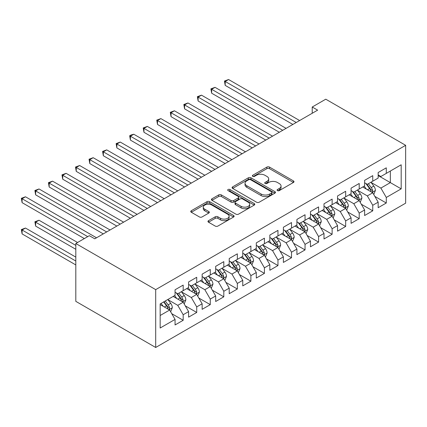 <?xml version="1.0" encoding="UTF-8"?>
<svg xmlns="http://www.w3.org/2000/svg" width="427" height="427" viewBox="0 0 427 427"><rect width="100%" height="100%" fill="white"/><g stroke="black" fill="none" stroke-linecap="round" stroke-linejoin="round"><path stroke-width="0.64" d="M277.459 190.607A1.318 0.758 0 0 0 279.322 190.607L293.445 182.452A1.879 1.084 0 0 0 293.995 181.683A1.879 1.084 0 0 0 293.445 180.92L269.522 167.106A1.879 1.084 0 0 0 266.864 167.106L252.741 175.257A1.318 0.758 0 0 0 252.357 175.796A1.318 0.758 0 0 0 252.741 176.335A1.318 0.758 0 0 0 254.604 176.335L256.43 175.278A6.015 3.475 0 0 1 264.937 175.278L266.928 176.431A6.015 3.475 0 0 1 268.69 178.886A6.015 3.475 0 0 1 266.928 181.342L265.103 182.393A1.318 0.758 0 0 0 264.719 182.932A1.318 0.758 0 0 0 265.103 183.471A1.318 0.758 0 0 0 266.96 183.471L268.791 182.414A6.015 3.475 0 0 1 277.294 182.414L279.29 183.567A6.015 3.475 0 0 1 281.051 186.023A6.015 3.475 0 0 1 279.29 188.478L277.459 189.529A1.318 0.758 0 0 0 277.075 190.068A1.318 0.758 0 0 0 277.459 190.607L277.459 189.529M208.515 220.668A1.879 1.084 0 0 0 207.965 221.432A1.879 1.084 0 0 0 208.515 222.2L215.229 226.075A1.879 1.084 0 0 0 217.887 226.075L233.569 217.023A1.879 1.084 0 0 0 234.119 216.254A1.879 1.084 0 0 0 233.569 215.486L209.646 201.672A1.879 1.084 0 0 0 206.988 201.672L191.307 210.73A1.879 1.084 0 0 0 190.757 211.498A1.879 1.084 0 0 0 191.307 212.262L199.414 216.943A1.879 1.084 0 0 0 202.072 216.943L208.782 213.068A1.879 1.084 0 0 0 209.331 212.304A1.879 1.084 0 0 0 208.782 211.536L204.763 209.214A5.028 2.904 0 0 1 203.289 207.159A5.028 2.904 0 0 1 206.39 204.48A5.028 2.904 0 0 1 211.872 205.109L227.623 214.199A5.028 2.904 0 0 1 229.096 216.254A5.028 2.904 0 0 1 225.99 218.934A5.028 2.904 0 0 1 220.513 218.304L217.887 216.793A1.879 1.084 0 0 0 215.229 216.793L208.515 220.668L208.515 222.2M75.809 243.507L155.695 289.629L155.695 347.477L75.809 301.355L75.809 243.507L89.35 235.688L94.767 238.816L317.64 110.139L312.222 107.017L312.222 113.267M312.222 107.017L325.764 99.197L405.65 145.319L155.695 289.629M256.563 202.211A1.879 1.084 0 0 0 259.221 202.211L274.903 193.159A1.879 1.084 0 0 0 275.452 192.39A1.879 1.084 0 0 0 274.903 191.622L250.98 177.808A1.879 1.084 0 0 0 248.322 177.808L232.64 186.866A1.879 1.084 0 0 0 232.091 187.634A1.879 1.084 0 0 0 232.64 188.398L256.563 202.211M228.578 190.89A1.318 0.758 0 0 1 229.913 191.077L229.913 189.513L254.236 203.556A1.879 1.084 0 0 1 254.786 204.319A1.879 1.084 0 0 1 254.236 205.088L238.554 214.146A1.879 1.084 0 0 1 235.896 214.146L211.973 200.332L211.973 198.795A1.879 1.084 0 0 0 211.424 199.564A1.879 1.084 0 0 0 211.973 200.332M211.973 198.795L218.683 194.92A1.879 1.084 0 0 1 221.341 194.92L231.044 200.525A1.879 1.084 0 0 0 233.702 200.525L238.154 197.952A1.879 1.084 0 0 0 238.704 197.183A1.879 1.084 0 0 0 238.154 196.42L228.055 190.586A1.318 0.758 0 0 1 227.666 190.047A1.318 0.758 0 0 1 228.482 189.348A1.318 0.758 0 0 1 229.913 189.513M155.695 347.477L405.65 203.172L405.65 145.319M378.162 175.572L390.347 182.612L390.347 171.04L401.183 164.785L386.286 173.383L386.286 167.832L378.162 172.524L378.162 178.075L372.75 181.203L372.75 175.652L364.621 180.343L364.621 185.894L359.208 189.017L359.208 183.471L351.085 188.158L351.085 193.709L345.667 196.836L345.667 191.285L337.543 195.977L337.543 201.528L332.126 204.656L332.126 199.105L324.002 203.796L324.002 209.347L318.585 212.47L318.585 206.919L310.461 211.611L310.461 217.162L305.043 220.289L305.043 214.738L296.92 219.43L296.92 224.981L291.508 228.109L291.508 222.558L283.384 227.244L283.384 232.795L277.966 235.923L277.966 230.372L269.843 235.063L269.843 240.614L264.425 243.742L264.425 238.191L256.301 242.883L256.301 248.434L250.884 251.556L250.884 246.011L242.76 250.697L242.76 256.248L237.343 259.376L237.343 253.825L229.219 258.516L229.219 264.067L223.807 267.195L223.807 261.644L215.678 266.336L215.678 271.882L210.265 275.009L210.265 269.458L202.142 274.15L202.142 279.701L196.724 282.829L196.724 277.278L188.601 281.969L188.601 287.52L183.183 290.648L183.183 285.097L175.059 289.784L175.059 295.335L160.162 303.933L160.162 328.011L175.059 319.412L169.642 310.034L160.162 304.563M401.183 164.785L401.183 188.862L386.286 197.461L380.873 188.083L371.052 182.414M374.847 196.409L386.286 203.012L386.286 197.461M386.286 203.012L378.162 207.703L378.162 202.152L372.75 205.28L367.332 195.897L357.516 190.234M361.306 204.223L372.75 210.831L372.75 205.28M372.75 210.831L364.621 215.523L364.621 209.972L359.208 213.1L353.791 203.716L343.975 198.048M347.765 212.043L359.208 218.645L359.208 213.1M359.208 218.645L351.085 223.337L351.085 217.786L345.667 220.914L340.25 211.536L330.434 205.867M334.224 219.862L345.667 226.465L345.667 220.914M345.667 226.465L337.543 231.156L337.543 225.605L332.126 228.733L326.708 219.35L316.893 213.681M320.682 227.676L332.126 234.284L332.126 228.733M332.126 234.284L324.002 238.971L324.002 233.425L318.585 236.547L313.172 227.169L303.351 221.501M307.146 235.496L318.585 242.098L318.585 236.547M318.585 242.098L310.461 246.79L310.461 241.239L305.043 244.367L299.631 234.989L289.81 229.32M293.605 243.31L305.043 249.918L305.043 244.367M305.043 249.918L296.92 254.609L296.92 249.058L291.508 252.186L286.09 242.803L276.274 237.134M280.064 251.129L291.508 257.737L291.508 252.186M291.508 257.737L283.384 262.424L283.384 256.873L277.966 260L272.549 250.622L262.733 244.954M266.523 258.949L277.966 265.551L277.966 260M277.966 265.551L269.843 270.243L269.843 264.692L264.425 267.82L259.008 258.436L249.192 252.768M252.981 266.763L264.425 273.371L264.425 267.82M264.425 273.371L256.301 278.062L256.301 272.511L250.884 275.639L245.466 266.256L235.651 260.587M239.446 274.582L250.884 281.185L250.884 275.639M250.884 281.185L242.76 285.876L242.76 280.325L237.343 283.453L231.93 274.075L222.109 268.407M225.904 282.396L237.343 289.004L237.343 283.453M237.343 289.004L229.219 293.696L229.219 288.145L223.807 291.273L218.389 281.889L208.573 276.221M212.363 290.216L223.807 296.824L223.807 291.273M223.807 296.824L215.678 301.51L215.678 295.964L210.265 299.087L204.848 289.709L195.032 284.04M198.822 298.035L210.265 304.638L210.265 299.087M210.265 304.638L202.142 309.329L202.142 303.778L196.724 306.906L191.307 297.523L181.491 291.86M185.281 305.849L196.724 312.457L196.724 306.906M196.724 312.457L188.601 317.149L188.601 311.598L183.183 314.726L177.765 305.342L167.95 299.674M171.739 313.669L183.183 320.277L183.183 314.726M183.183 320.277L175.059 324.963L175.059 319.412M175.059 292.207L177.765 293.771L183.183 290.648M160.162 315.505L169.642 310.034M188.601 284.393L191.307 285.957L196.724 282.829M177.765 305.342L183.183 302.215L173.165 296.429M188.601 311.598L183.183 302.215M202.142 276.573L204.848 278.137L210.265 275.009M191.307 297.523L196.724 294.4L186.706 288.615M202.142 303.778L196.724 294.4M215.678 268.759L218.389 270.323L223.807 267.195M204.848 289.709L210.265 286.581L200.242 280.795M215.678 295.964L210.265 286.581M229.219 260.94L231.93 262.504L237.343 259.376M218.389 281.889L223.807 278.762L213.783 272.981M229.219 288.145L223.807 278.762M242.76 253.12L245.466 254.684L250.884 251.556M231.93 274.075L237.343 270.948L227.324 265.162M242.76 280.325L237.343 270.948M256.301 245.306L259.008 246.87L264.425 243.742M245.466 266.256L250.884 263.128L240.865 257.342M256.301 272.511L250.884 263.128M269.843 237.487L272.549 239.051L277.966 235.923M259.008 258.436L264.425 255.314L254.407 249.528M269.843 264.692L264.425 255.314M283.384 229.673L286.09 231.231L291.508 228.109M272.549 250.622L277.966 247.495L267.948 241.709M283.384 256.873L277.966 247.495M296.92 221.853L299.631 223.417L305.043 220.289M286.09 242.803L291.508 239.675L281.484 233.889M296.92 249.058L291.508 239.675M310.461 214.034L313.172 215.598L318.585 212.47M299.631 234.989L305.043 231.861L295.025 226.075M310.461 241.239L305.043 231.861M324.002 206.22L326.708 207.784L332.126 204.656M313.172 227.169L318.585 224.042L308.566 218.256M324.002 233.425L318.585 224.042M337.543 198.4L340.25 199.964L345.667 196.836M326.708 219.35L332.126 216.222L322.107 210.442M337.543 225.605L332.126 216.222M351.085 190.581L353.791 192.145L359.208 189.017M340.25 211.536L345.667 208.408L335.649 202.622M351.085 217.786L345.667 208.408M364.621 182.767L367.332 184.331L372.75 181.203M353.791 203.716L359.208 200.589L349.185 194.803M364.621 209.972L359.208 200.589M378.162 174.947L380.873 176.511L386.286 173.383M367.332 195.897L372.75 192.774L362.726 186.989M378.162 202.152L372.75 192.774M380.873 188.083L390.347 182.612L401.183 188.862M277.988 190.789L279.29 190.042A6.015 3.475 0 0 0 281.051 187.586L281.051 186.023M268.69 178.886L268.69 180.45A6.015 3.475 0 0 1 266.928 182.905L265.626 183.653M293.418 182.468L269.522 168.67A1.879 1.084 0 0 0 266.864 168.67L253.264 176.516M274.876 193.169L250.98 179.372A1.879 1.084 0 0 0 248.322 179.372L232.662 188.414M271.583 192.929A1.318 0.758 0 0 0 271.967 192.39A1.318 0.758 0 0 0 271.583 191.851L250.58 179.73A1.318 0.758 0 0 0 248.722 179.73L246.795 180.84A6.015 3.475 0 0 0 245.034 183.295A6.015 3.475 0 0 0 246.795 185.75L261.148 194.039A6.015 3.475 0 0 0 269.656 194.039L271.583 192.929L271.583 194.488A1.318 0.758 0 0 0 271.967 193.954L271.967 192.39M245.034 183.295L245.034 184.859A6.015 3.475 0 0 0 246.795 187.314L246.795 185.75M271.583 194.488L269.656 195.603A6.015 3.475 0 0 1 261.148 195.603L246.795 187.314M211.995 200.348L218.683 196.484L218.683 194.92M238.704 197.183L238.704 198.747A1.879 1.084 0 0 1 238.154 199.516L233.702 202.088A1.879 1.084 0 0 1 231.044 202.088L221.341 196.484A1.879 1.084 0 0 0 218.683 196.484M229.913 191.077L254.209 205.104M241.111 206.337A5.028 2.904 0 0 0 246.592 206.967A5.028 2.904 0 0 0 249.694 204.282A5.028 2.904 0 0 0 248.22 202.233L242.675 199.025A1.879 1.084 0 0 0 240.017 199.025L235.565 201.597A1.879 1.084 0 0 0 235.01 202.366A1.879 1.084 0 0 0 235.565 203.135L241.111 206.337L241.111 207.901A5.028 2.904 0 0 0 246.592 208.531A5.028 2.904 0 0 0 249.694 205.846L249.694 204.282M235.01 202.366L235.01 203.93A1.879 1.084 0 0 0 235.565 204.693L235.565 203.135M241.111 207.901L235.565 204.693M229.096 216.254L229.096 217.818A5.028 2.904 0 0 1 225.99 220.497A5.028 2.904 0 0 1 220.513 219.868L217.887 218.352A1.879 1.084 0 0 0 215.229 218.352L208.541 222.216M203.289 207.159L203.289 208.723A5.028 2.904 0 0 0 204.763 210.778L204.763 209.214M208.755 213.084L204.763 210.778M233.542 217.033L209.646 203.236A1.879 1.084 0 0 0 206.988 203.236L191.328 212.278M373.748 194.509L375.429 190.41A5.076 2.93 -120 0 0 373.806 186.092L370.93 182.249M366.35 189.076L364.162 186.161M363.137 187.223L362.891 186.893M225.2 116.656L265.781 140.083L198.117 101.018L198.117 97.11L201.501 95.157L272.549 136.176M371.789 192.219L372.579 191.515L372.686 190.629A5.076 2.93 -120 0 0 371.234 187.576L368.357 183.738M366.718 183.973L370.268 188.718A2.583 1.494 60 0 1 370.737 189.503L372.686 190.629M365.827 183.461L369.611 188.515A5.076 2.93 60 0 1 371.063 191.563L371.164 191.862M296.242 122.496L225.2 81.477L228.584 79.523L299.631 120.537M292.858 124.449L225.2 85.384L225.2 81.477L224.453 81.045L228.584 79.523M225.2 85.384L224.453 81.045M360.207 202.323L361.888 198.229A5.076 2.93 -120 0 0 360.271 193.906L357.394 190.068M352.809 196.895L350.62 193.975M349.601 195.043L349.35 194.712M211.659 124.47L252.24 147.902L184.576 108.837L184.576 104.93L187.965 102.971L259.008 143.99M358.253 200.039L359.038 199.329L359.15 198.443A5.076 2.93 -120 0 0 357.698 195.395L354.821 191.552M353.177 191.792L356.732 196.532A2.583 1.494 60 0 1 357.202 197.322L359.15 198.443M352.286 191.275L356.07 196.329A5.076 2.93 60 0 1 357.522 199.382L357.623 199.676M346.671 210.143L348.347 206.044A5.076 2.93 -120 0 0 346.729 201.725L343.852 197.882M339.268 204.714L337.079 201.795M336.06 202.862L335.809 202.526M198.117 132.29L238.698 155.716L171.04 116.656L171.04 112.744L174.424 110.79L245.466 151.809M344.712 207.853L345.496 207.148L345.608 206.262A5.076 2.93 -120 0 0 344.157 203.209L341.28 199.372M339.636 199.612L343.191 204.352A2.583 1.494 60 0 1 343.66 205.136L345.608 206.262M338.744 199.094L342.529 204.149A5.076 2.93 60 0 1 343.981 207.202L344.087 207.495M282.706 130.31L211.659 89.291L215.043 87.338L286.09 128.356M279.317 132.263L211.659 93.203L211.659 89.291L210.911 88.864L215.043 87.338M211.659 93.203L210.911 88.864M269.165 138.129L197.375 96.678L201.501 95.157M198.117 101.018L197.375 96.678M333.129 217.962L334.805 213.863A5.076 2.93 -120 0 0 333.188 209.54L330.311 205.702M325.726 212.529L323.543 209.609M322.518 210.676L322.268 210.346M184.576 140.104L225.157 163.536L157.499 124.47L157.499 120.563L160.883 118.61L231.93 159.623M331.171 215.672L331.955 214.962L332.067 214.082A5.076 2.93 -120 0 0 330.615 211.029L327.739 207.186M326.095 207.426L329.649 212.171A2.583 1.494 60 0 1 330.119 212.956L332.067 214.082M325.203 206.914L328.987 211.968A5.076 2.93 60 0 1 330.445 215.016L330.546 215.309M319.588 225.776L321.264 221.682A5.076 2.93 -120 0 0 319.647 217.359L316.77 213.521M312.185 220.348L310.002 217.428M308.977 218.496L308.732 218.165M171.04 147.923L211.616 171.35L143.958 132.29L143.958 128.378L147.342 126.424L218.389 167.443M317.629 223.492L318.414 222.782L318.526 221.896A5.076 2.93 -120 0 0 317.074 218.843L314.197 215.005M312.559 215.245L316.108 219.985A2.583 1.494 60 0 1 316.578 220.77L318.526 221.896M311.662 214.728L315.452 219.782A5.076 2.93 60 0 1 316.903 222.835L317.005 223.129M255.624 145.943L183.834 104.498L187.965 102.971M184.576 108.837L183.834 104.498M242.082 153.763L170.293 112.317L174.424 110.79M171.04 116.656L170.293 112.317M306.047 233.596L307.728 229.496A5.076 2.93 -120 0 0 306.106 225.178L303.229 221.335M298.649 228.162L296.461 225.248M295.436 226.31L295.19 225.979M157.499 155.743L198.075 179.169L130.416 140.104L130.416 136.197L133.8 134.243L204.848 175.262M304.088 231.306L304.878 230.601L304.985 229.715A5.076 2.93 -120 0 0 303.533 226.662L300.656 222.825M299.017 223.059L302.567 227.804A2.583 1.494 60 0 1 303.037 228.589L304.985 229.715M298.126 222.547L301.91 227.602A5.076 2.93 60 0 1 303.362 230.655L303.464 230.948M228.541 161.582L156.752 120.131L160.883 118.61M157.499 124.47L156.752 120.131M292.506 241.41L294.187 237.316A5.076 2.93 -120 0 0 292.564 232.993L289.687 229.155M285.108 235.982L282.92 233.062M281.9 234.129L281.649 233.799M143.958 163.557L184.539 186.989L116.875 147.923L116.875 144.016L120.259 142.063L191.307 183.076M290.547 239.125L291.337 238.415L291.449 237.529A5.076 2.93 -120 0 0 289.992 234.482L287.12 230.639M285.476 230.879L289.031 235.624A2.583 1.494 60 0 1 289.501 236.409L291.449 237.529M284.585 230.367L288.369 235.416A5.076 2.93 60 0 1 289.821 238.469L289.922 238.762M215.005 169.396L143.21 127.951L147.342 126.424M143.958 132.29L143.21 127.951M278.97 249.229L280.646 245.135A5.076 2.93 -120 0 0 279.028 240.812L276.152 236.974M271.567 243.801L269.378 240.881M268.359 241.949L268.108 241.613M130.416 171.376L170.997 194.803L103.334 155.743L103.334 151.831L106.723 149.877L177.765 190.896M277.011 246.939L277.796 246.235L277.908 245.349A5.076 2.93 -120 0 0 276.456 242.296L273.579 238.458M271.935 238.698L275.49 243.438A2.583 1.494 60 0 1 275.959 244.223L277.908 245.349M271.044 238.181L274.828 243.235A5.076 2.93 60 0 1 276.28 246.288L276.386 246.582M201.464 177.216L129.675 135.77L131.025 134.985L133.8 134.243M130.416 140.104L129.675 135.77M265.429 257.049L267.105 252.949A5.076 2.93 -120 0 0 265.487 248.631L262.61 244.788M258.025 251.615L255.837 248.701M254.818 249.763L254.567 249.432M116.875 179.196L157.456 202.622L89.798 163.557L89.798 159.65L93.182 157.696L164.224 198.715M263.47 254.759L264.254 254.054L264.366 253.168A5.076 2.93 -120 0 0 262.915 250.115L260.038 246.272M258.394 246.512L261.948 251.257A2.583 1.494 60 0 1 262.418 252.042L264.366 253.168M257.502 246L261.287 251.055A5.076 2.93 60 0 1 262.738 254.102L262.845 254.396M187.923 185.035L116.133 143.584L120.259 142.063M116.875 147.923L116.133 143.584M251.887 264.863L253.563 260.769A5.076 2.93 -120 0 0 251.946 256.446L249.069 252.608M244.484 259.435L242.301 256.515M241.276 257.582L241.025 257.251M103.334 187.01L143.915 210.442L76.257 171.376L76.257 167.469L79.641 165.511L150.688 206.529M249.928 262.578L250.713 261.868L250.825 260.982A5.076 2.93 -120 0 0 249.373 257.929L246.496 254.092M244.852 254.332L248.407 259.072A2.583 1.494 60 0 1 248.877 259.862L250.825 260.982M243.961 253.814L247.751 258.869A5.076 2.93 60 0 1 249.203 261.922L249.304 262.215M174.381 192.849L102.592 151.404L106.723 149.877M103.334 155.743L102.592 151.404M238.346 272.682L240.027 268.583A5.076 2.93 -120 0 0 238.405 264.265L235.528 260.422M230.943 267.254L228.76 264.334M227.735 265.397L227.49 265.066M89.798 194.829L130.374 218.256L62.716 179.191L62.716 175.283L66.1 173.33L137.147 214.349M236.387 270.392L237.172 269.688L237.284 268.802A5.076 2.93 -120 0 0 235.832 265.749L232.955 261.911M231.317 262.151L234.866 266.891A2.583 1.494 60 0 1 235.336 267.676L237.284 268.802M230.42 261.634L234.209 266.688A5.076 2.93 60 0 1 235.661 269.741L235.763 270.035M160.84 200.669L89.051 159.218L93.182 157.696M89.798 163.557L89.051 159.218M224.805 280.502L226.486 276.402A5.076 2.93 -120 0 0 224.864 272.079L221.987 268.241M217.407 275.068L215.219 272.148M214.194 273.216L213.948 272.885M76.257 202.644L116.838 226.075L49.174 187.01L49.174 183.103L52.558 181.149L123.606 222.163M222.846 278.212L223.636 277.502L223.743 276.621A5.076 2.93 -120 0 0 222.291 273.568L219.414 269.725M217.775 269.965L221.325 274.71A2.583 1.494 60 0 1 221.794 275.495L223.743 276.621M216.884 269.453L220.668 274.502A5.076 2.93 60 0 1 222.12 277.555L222.221 277.849M147.299 208.483L75.51 167.037L79.641 165.511M76.257 171.376L75.51 167.037M211.264 288.316L212.945 284.222A5.076 2.93 -120 0 0 211.322 279.898L208.451 276.061M203.866 282.887L201.677 279.968M200.658 281.035L200.407 280.699M62.716 210.463L103.297 233.889L35.633 194.829L35.633 190.917L39.022 188.964L110.065 229.982M209.31 286.031L210.095 285.321L210.207 284.435A5.076 2.93 -120 0 0 208.75 281.382L205.878 277.545M204.234 277.785L207.789 282.525A2.583 1.494 60 0 1 208.259 283.309L210.207 284.435M203.343 277.267L207.127 282.322A5.076 2.93 60 0 1 208.579 285.375L208.68 285.668M133.763 216.302L61.968 174.856L66.1 173.33M62.716 179.191L61.968 174.856M197.728 296.135L199.404 292.036A5.076 2.93 -120 0 0 197.786 287.718L194.909 283.875M190.325 290.702L188.136 287.787M187.117 288.849L186.866 288.519M49.174 218.282L84.338 238.581L22.097 202.644L22.097 198.736L25.481 196.783L96.523 237.802M195.769 293.845L196.553 293.141L196.666 292.255A5.076 2.93 -120 0 0 195.214 289.202L192.337 285.364M190.693 285.599L194.248 290.344A2.583 1.494 60 0 1 194.717 291.129L196.666 292.255M189.802 285.087L193.586 290.141A5.076 2.93 60 0 1 195.038 293.194L195.144 293.488M120.222 224.122L48.432 182.671L52.558 181.149M49.174 187.01L48.432 182.671M184.186 303.949L185.862 299.855A5.076 2.93 -120 0 0 184.245 295.532L181.368 291.694M176.783 298.521L174.6 295.601M173.575 296.669L173.325 296.338M77.57 242.493L39.022 220.236L35.633 222.189L35.633 226.096L75.809 249.293M182.228 301.665L183.012 300.955L183.124 300.069A5.076 2.93 -120 0 0 181.672 297.021L178.796 293.178M177.152 293.418L180.706 298.163A2.583 1.494 60 0 1 181.176 298.948L183.124 300.069M176.26 292.901L180.045 297.955A5.076 2.93 60 0 1 181.502 301.008L181.603 301.302M35.633 226.096L34.891 221.757L75.809 245.381M34.891 221.757L39.022 220.236M106.681 231.936L34.891 190.49L39.022 188.964M35.633 194.829L34.891 190.49M170.645 311.769L172.321 307.67A5.076 2.93 -120 0 0 170.704 303.351L167.827 299.514M163.242 306.34L161.059 303.421M75.809 257.107L25.481 228.05L22.097 230.009L22.097 233.916L75.809 264.927M168.686 309.479L169.471 308.774L169.583 307.888A5.076 2.93 -120 0 0 168.131 304.835L165.254 300.998M163.984 301.729L167.165 305.978A2.583 1.494 60 0 1 167.635 306.762L169.583 307.888M163.632 301.937L166.509 305.775A5.076 2.93 60 0 1 167.96 308.828L168.062 309.121M22.097 233.916L21.35 229.577L75.809 261.02M21.35 229.577L25.481 228.05M87.722 236.627L21.35 198.304L25.481 196.783M22.097 202.644L21.35 198.304M279.29 190.042L279.29 188.478M265.103 183.471L265.103 182.393M266.928 182.905L266.928 181.342M252.741 176.335L252.741 175.257M266.864 168.67L266.864 167.106M269.522 168.67L269.522 167.106M293.445 182.452L293.445 180.92M232.64 188.398L232.64 186.866M248.322 179.372L248.322 177.808M250.98 179.372L250.98 177.808M274.903 193.159L274.903 191.622M261.148 195.603L261.148 194.039M269.656 195.603L269.656 194.039M221.341 196.484L221.341 194.92M231.044 202.088L231.044 200.525M233.702 202.088L233.702 200.525M238.154 199.516L238.154 197.952M254.236 205.088L254.236 203.556M215.229 218.352L215.229 216.793M217.887 218.352L217.887 216.793M220.513 219.868L220.513 218.304M208.782 213.068L208.782 211.536M191.307 212.262L191.307 210.73M206.988 203.236L206.988 201.672M209.646 203.236L209.646 201.672M233.569 217.023L233.569 215.486M372.109 192.406L375.392 190.511M371.234 187.576L373.806 186.092M367.492 189.737L369.611 188.515M358.568 200.22L361.856 198.325M357.698 195.395L360.271 193.906M353.951 197.557L356.07 196.329M345.032 208.04L348.315 206.145M344.157 203.209L346.729 201.725M340.41 205.371L342.529 204.149M331.491 215.859L334.773 213.959M330.615 211.029L333.188 209.54M326.868 213.19L328.987 211.968M317.95 223.673L321.232 221.778M317.074 218.843L319.647 217.359M313.327 221.005L315.452 219.782M304.408 231.493L307.691 229.598M303.533 226.662L306.106 225.178M299.791 228.824L301.91 227.602M290.867 239.307L294.155 237.412M289.992 234.482L292.564 232.993M286.25 236.643L288.369 235.416M277.331 247.126L280.614 245.231M276.456 242.296L279.028 240.812M272.709 244.457L274.828 243.235M263.79 254.946L267.072 253.051M262.915 250.115L265.487 248.631M259.168 252.277L261.287 251.055M250.249 262.76L253.531 260.865M249.373 257.929L251.946 256.446M245.626 260.096L247.751 258.869M236.707 270.579L239.99 268.684M235.832 265.749L238.405 264.265M232.091 267.91L234.209 266.688M223.166 278.399L226.449 276.499M222.291 273.568L224.864 272.079M218.549 275.73L220.668 274.502M209.625 286.213L212.913 284.318M208.75 281.382L211.322 279.898M205.008 283.544L207.127 282.322M196.089 294.032L199.372 292.137M195.214 289.202L197.786 287.718M191.467 291.363L193.586 290.141M182.548 301.846L185.83 299.951M181.672 297.021L184.245 295.532M177.926 299.183L180.045 297.955M169.007 309.666L172.289 307.771M168.131 304.835L170.704 303.351M164.384 306.997L166.509 305.775"/></g></svg>
